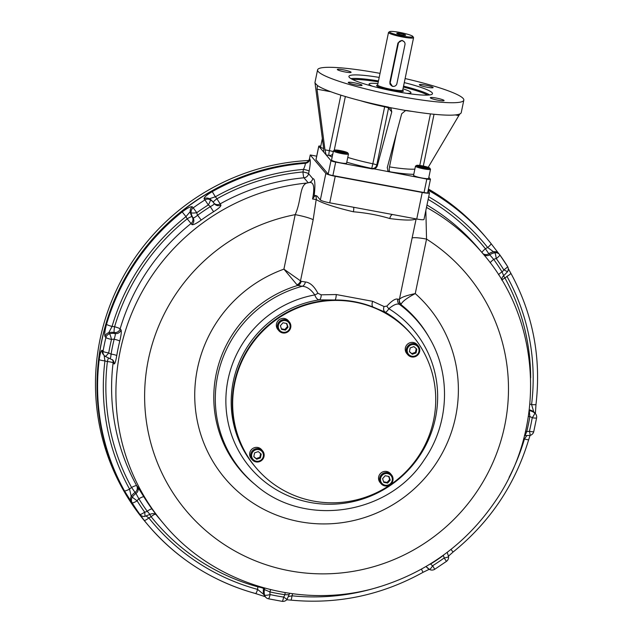 <?xml version="1.0" encoding="UTF-8"?>
<svg xmlns="http://www.w3.org/2000/svg" width="633" height="633" viewBox="0 0 633 633"><rect width="100%" height="100%" fill="white"/><g stroke="black" fill="none" stroke-linecap="round" stroke-linejoin="round"><path stroke-width="0.95" d="M428.248 189.892A221.89 217.356 -40.2 0 1 486.571 238.135A221.89 217.356 -40.2 0 1 486.627 238.206M486.571 238.135L485.02 236.299A221.89 217.356 139.8 0 0 428.43 189.038M308.738 160.481A221.89 217.356 139.8 0 0 115 293.221A221.89 217.356 139.8 0 0 145.946 522.597L147.497 524.433A221.89 217.356 -40.2 0 1 115.665 297.043A221.89 217.356 -40.2 0 1 305.961 162.578M425.993 167.982L418.263 165.988L420.098 165.775L424.885 166.669L427.829 167.769L425.993 167.982M424.664 167.729L424.885 166.669M419.924 166.614L420.098 165.775M416.554 165.419A6.828 0.855 11.7 0 0 416.53 165.664A6.828 0.855 11.7 0 0 423.944 167.927A6.828 0.855 11.7 0 0 429.815 168.164A6.828 0.855 11.7 0 0 423.335 166.06A6.828 0.855 11.7 0 0 416.554 165.419L415.557 166.068A7.683 0.965 11.7 0 0 415.47 166.17A7.683 0.965 11.7 0 0 415.533 166.337A7.683 0.965 11.7 0 0 423.39 168.797A7.683 0.965 11.7 0 0 430.511 169.288A7.683 0.965 11.7 0 0 430.472 169.153A7.683 0.965 11.7 0 0 430.448 169.114M415.47 166.17L413.578 175.294A7.683 0.965 11.7 0 0 420.905 177.794A7.683 0.965 11.7 0 0 428.62 178.403L430.511 169.288M322.363 138.477L320.591 147.038A7.683 0.965 11.7 0 0 320.654 147.212A7.683 0.965 11.7 0 0 323.677 148.486M337.294 151.216L336.653 150.464L340.475 150.852L344.938 151.999L345.578 152.759L337.294 151.216M344.803 152.68L344.938 151.999M340.245 151.975L340.475 150.852M334.525 150.148L333.528 150.796A7.683 0.965 11.7 0 0 333.441 150.899A7.683 0.965 11.7 0 0 341.955 153.637A7.683 0.965 11.7 0 0 348.482 154.017A7.683 0.965 11.7 0 0 348.451 153.882L347.786 152.893A6.828 0.855 11.7 0 0 340.245 150.583A6.828 0.855 11.7 0 0 334.525 150.148A6.828 0.855 11.7 0 0 340.958 152.466A6.828 0.855 11.7 0 0 347.786 152.893M333.441 150.899L331.55 160.022A7.683 0.965 11.7 0 0 340.071 162.76A7.683 0.965 11.7 0 0 346.591 163.132L348.482 154.017M260.63 453.608L259.862 457.287L256.151 458.585L253.825 456.559M261.215 454.114L260.416 457.944L256.705 459.241L253.793 456.71L254.585 452.88L258.296 451.582L261.215 454.114M259.862 457.287L260.416 457.944M256.151 458.585L256.705 459.241M256.017 461.916A6.828 6.686 139.8 0 0 262.608 450.878A6.828 6.686 139.8 0 0 251.594 451.922A6.828 6.686 139.8 0 0 256.017 461.916M256.302 461.212A5.974 5.855 139.8 0 0 263.122 453.442A5.974 5.855 139.8 0 0 253.081 451.574A5.974 5.855 139.8 0 0 256.302 461.212M262.608 450.878L261.611 449.699A6.828 6.686 139.8 0 0 250.597 450.736A6.828 6.686 139.8 0 0 251.174 458.506L252.171 459.685M286.456 323.416L287.485 326.501L284.882 329.461L281.416 328.812M285.436 330.117L281.614 329.397L280.379 325.726L282.983 322.767L286.812 323.479L288.039 327.15L285.436 330.117L284.882 329.461M287.485 326.501L288.039 327.15M277.468 325.077A6.828 6.686 139.8 0 0 285.728 332.823A6.828 6.686 139.8 0 0 289.313 321.904A6.828 6.686 139.8 0 0 277.468 325.077M278.409 325.362A5.974 5.855 139.8 0 0 286.069 332.009A5.974 5.855 139.8 0 0 288.15 321.952A5.974 5.855 139.8 0 0 278.409 325.362M289.313 321.904L288.324 320.725A6.828 6.686 139.8 0 0 278.789 320.021A6.828 6.686 139.8 0 0 277.887 329.532L278.884 330.711M416.237 348.633L415.477 352.312L411.767 353.61L409.432 351.584M409.401 351.734L410.192 347.905L413.903 346.607L416.823 349.139L416.031 352.969L412.32 354.266L409.401 351.734M411.767 353.61L412.32 354.266M415.477 352.312L416.031 352.969M414.378 343.672A6.828 6.686 139.8 0 0 407.787 354.709A6.828 6.686 139.8 0 0 418.801 353.673A6.828 6.686 139.8 0 0 414.378 343.672M414.314 344.637A5.974 5.855 139.8 0 0 407.486 352.407A5.974 5.855 139.8 0 0 417.535 354.274A5.974 5.855 139.8 0 0 414.314 344.637M418.215 345.903L417.218 344.724A6.828 6.686 139.8 0 0 407.692 344.02A6.828 6.686 139.8 0 0 406.79 353.531L407.787 354.709M388.646 476.38L389.675 479.466L387.079 482.425L383.606 481.784M385.173 475.739L389.002 476.451L390.229 480.123L387.633 483.082L383.804 482.37L382.577 478.698L385.173 475.739M387.079 482.425L387.633 483.082M389.675 479.466L390.229 480.123M392.919 480.51A6.828 6.686 139.8 0 0 384.658 472.764A6.828 6.686 139.8 0 0 381.074 483.683A6.828 6.686 139.8 0 0 392.919 480.51M392.207 480.487A5.974 5.855 139.8 0 0 384.54 473.84A5.974 5.855 139.8 0 0 382.459 483.897A5.974 5.855 139.8 0 0 392.207 480.487M391.511 474.877L390.514 473.698A6.828 6.686 139.8 0 0 378.669 476.863A6.828 6.686 139.8 0 0 380.077 482.504L381.074 483.683M412.447 335.545L412.091 335.118A102.411 100.315 139.8 0 0 373.114 307.092A5.119 2.627 109.4 0 1 372.663 301.316L384.073 306.53L386.898 306.095C391.874 300.707 395.498 298.396 397.753 299.164L399.415 299.338A5.119 4.953 -157.2 0 0 401.14 304.149L401.006 304.639L399.463 304.386C397.113 303.318 393.584 304.758 388.868 308.714C387.254 311.246 385.988 312.378 385.062 312.109A102.411 100.315 139.8 0 1 410.975 333.805L412.091 335.118A102.411 100.315 139.8 0 0 269.12 324.539A102.411 100.315 139.8 0 0 255.59 467.257L255.954 467.684A102.411 100.315 139.8 0 0 358.666 499.31A102.411 100.315 139.8 0 0 433.629 420.122A102.411 100.315 139.8 0 0 412.447 335.545A102.411 100.315 139.8 0 0 269.484 324.966A102.411 100.315 139.8 0 0 255.954 467.684M255.487 593.493A221.89 217.356 -40.2 0 1 148.051 525.089L147.608 524.567A221.89 217.356 139.8 0 1 115.523 297.763A221.89 217.356 139.8 0 1 304.797 162.8A5.119 5.017 139.8 0 0 309.49 158.685L310.257 154.974L325.845 173.434A8.538 1.076 11.7 0 0 335.237 176.291L422.235 192.487A8.538 1.076 11.7 0 0 429.49 192.907A8.538 1.076 11.7 0 0 429.419 192.717L428.011 191.055M220.893 205.029A5.119 5.017 -40.2 0 1 214.27 203.549L214.247 203.517C214.373 204.158 213.052 205.203 210.283 206.659L213.582 211.723C218.749 208.439 221.186 206.208 220.893 205.029L216.921 198.794A17.922 17.558 -40.2 0 0 215.347 196.8L209.373 198.738A5.119 5.017 139.8 0 0 204.087 198.857C204 197.361 206.722 194.948 212.253 191.625L215.347 196.8A216.771 212.34 -40.2 0 1 303.484 169.383C304.884 166.313 305.47 164.295 305.241 163.33A5.119 5.017 139.8 0 0 309.933 159.207C310.605 160.861 310.336 164.825 309.126 171.092A5.119 0.641 -168.3 0 0 303.484 169.383L302.954 171.962A5.119 0.641 -168.3 0 1 308.587 173.679L309.126 171.092M308.382 182.755C310.716 182.32 312.18 180.951 312.781 178.641C315.06 178.466 315.479 184.551 314.055 196.895L312.56 199.007C315.028 186.521 313.636 181.109 308.382 182.755L307.068 183.024C299.496 184.947 301.545 200.701 295.192 214.642A17.067 2.144 -168.3 0 1 313.169 219.738L316.199 199.506L312.56 199.007M503.662 275.664L502.048 271.889A7.683 7.525 139.8 0 0 503.805 269.864A216.771 212.34 139.8 0 0 496.256 258.565A5.119 0.546 -98.9 0 0 494.903 252.781L487.663 247.503A5.119 1.029 -38.5 0 0 491.01 243.523L491.01 243.523A5.119 1.029 -38.5 0 0 491.002 243.515L498.859 253.738M529.884 404.068A17.922 17.558 -40.2 0 1 531.578 404.566A216.771 212.34 -40.2 0 0 506.954 276.376A5.119 1.013 -29 0 0 510.768 273.108L510.768 273.108A5.119 1.013 -29 0 0 510.744 273.076L508.236 268.566L510.768 273.108C532.986 313.984 541.397 357.748 535.993 404.408L535.993 404.408A5.119 0.704 7 0 1 531.578 404.566L533.738 411.846A5.119 5.017 -40.2 0 1 534.584 412.637L534.553 412.597M526.656 435.876L524.448 438.993A5.119 0.578 16.4 0 0 528.697 439.65L528.697 439.65A5.119 0.578 16.4 0 0 528.697 439.642L530.082 435.409M450.973 549.397L453.062 552.055C489.879 522.217 515.096 484.751 528.697 439.65M421.428 569.138L423.01 572.327L429.237 569.289M288.656 596.523L291.995 595.803A5.119 0.752 95.8 0 1 290.808 600.116L290.808 600.116C337.516 604.539 381.58 595.273 423.01 572.327M264.515 588.097A5.119 5.017 -40.2 0 1 264.436 589.584L269.974 591.926A7.683 7.525 139.8 0 0 270.149 594.569A5.119 0.926 166.1 0 1 264.554 595.083L257.584 589.402A5.119 0.855 105.3 0 1 255.574 593.556L265.543 596.8M146.215 516.101L148.842 517.952A5.119 1.029 141.5 0 1 144.174 520.358L139.853 514.344A5.119 5.017 -40.2 0 0 140.099 514.653L139.213 513.6A5.119 5.017 -40.2 0 1 139.205 513.592A5.119 5.017 -40.2 0 1 138.975 513.292M156.557 515.207L156.588 515.238A5.119 5.017 -40.2 0 1 156.636 515.309L152.015 509.043A5.119 1.029 -35.8 0 0 147.204 511.266A214.207 209.832 139.8 0 1 138.88 498.804A5.119 1.021 148.3 0 1 143.889 496.881L137.598 486.801A5.119 5.017 -40.2 0 1 135.945 493.463L138.88 498.804A7.683 7.525 139.8 0 0 137.124 500.83L131.237 496.462L129.551 489.08A5.119 1.013 151 0 1 124.432 490.804A221.89 217.356 -40.2 0 1 99.223 359.584C100.149 353.309 101.13 350.223 102.158 350.318L103.044 351.37A5.119 5.017 -40.2 0 0 104.136 355.437L103.25 354.393A5.119 5.017 -40.2 0 1 102.158 350.318M140.099 514.653A5.119 5.119 0 0 0 144.807 516.401A5.119 0.546 81.1 0 0 144.672 512.137A216.771 212.34 139.8 0 1 137.124 500.83A5.119 1.021 148.1 0 1 132.131 502.776A5.119 5.017 139.8 0 1 132.123 497.514A12.802 12.541 139.8 0 1 135.945 493.463L135.058 492.411A12.802 12.541 -40.2 0 0 131.237 496.462A5.119 5.017 139.8 0 0 131.245 501.724L124.432 490.804M104.097 355.176L104.928 360.889A5.119 0.704 -173 0 1 99.223 359.584M121.022 329.904L120.135 328.859A5.119 5.017 -40.2 0 1 114.272 332.499L115.151 333.544A12.802 12.541 139.8 0 0 109.628 333.773A5.119 5.017 139.8 0 0 105.901 337.579A5.119 0.617 -166.5 0 0 111.503 339.446A216.771 212.34 139.8 0 0 108.71 352.921A5.119 1.005 126.3 0 1 105.015 356.26L112.856 360.09A5.119 5.017 -40.2 0 1 112.856 360.09A5.119 5.017 -40.2 0 1 113.987 363.896C114.802 364.299 115.72 361.538 116.749 355.619A5.119 0.673 9.7 0 0 111.084 354.084A214.207 209.832 139.8 0 1 114.154 339.225A5.119 0.617 -166.3 0 1 119.756 341.116C121.196 335.11 121.623 331.375 121.022 329.904A5.119 5.017 -40.2 0 1 115.151 333.544C115.475 334.335 115.143 336.226 114.154 339.225A7.683 7.525 139.8 0 0 111.503 339.446A5.119 0.451 -104.8 0 0 109.628 333.773L108.741 332.729L112.057 326.462A5.119 0.578 -163.6 0 1 106.518 324.349A221.89 217.356 -40.2 0 1 182.185 211.905C187.352 208.012 190.731 206.303 192.321 206.793L193.207 207.846A5.119 5.017 -40.2 0 0 191.103 212.712L190.216 211.659L185.975 216.613L182.185 211.905M191.894 224.588C193.097 225.158 196.198 223.647 201.215 220.062L197.607 215.212C195.217 217.238 193.69 218.108 193.025 217.831A5.119 5.017 -40.2 0 1 191.894 224.588L187.218 218.836A17.922 17.558 -40.2 0 1 185.975 216.613A216.771 212.34 -40.2 0 0 112.057 326.462A17.922 17.558 -40.2 0 1 114.605 326.731A214.207 209.832 -40.2 0 1 187.218 218.836A5.119 1.021 146.6 0 1 192.139 216.787A5.119 5.017 139.8 0 1 191.008 223.536A209.088 204.815 -40.2 0 0 120.135 328.859A5.119 0.578 16.5 0 0 114.605 326.731A5.119 0.799 -79.8 0 0 114.272 332.499A12.802 12.541 -40.2 0 0 108.741 332.729A5.119 5.017 139.8 0 0 105.015 336.527C104.35 334.675 104.849 330.616 106.518 324.349M428.763 564.881L430.511 563.813M524.448 435.575C524.939 435.757 525.714 434.388 526.775 431.477A5.119 0.617 13.7 0 0 525.532 431.215M105.015 336.527L105.901 337.579A221.89 217.356 139.8 0 0 103.044 351.37A5.119 0.673 -170.1 0 0 108.71 352.921A7.683 7.525 139.8 0 0 111.084 354.084C110.815 357.131 110.451 358.579 110.007 358.42M131.245 501.724L132.131 502.776A221.89 217.356 139.8 0 0 139.853 514.344A5.119 1.029 144.4 0 0 144.672 512.137A7.683 7.525 139.8 0 0 147.204 511.266L149.879 514.32M285.238 592.686A5.119 0.783 -81.5 0 0 284.826 594.696C287.888 594.822 289.376 594.656 289.297 594.213M282.176 601.35A5.119 5.119 0 0 0 287.042 599.356L283.616 597.077A5.119 0.783 98.7 0 1 282.176 601.35L268.384 598.786A5.119 0.823 102.4 0 0 270.149 594.569A216.771 212.34 139.8 0 0 283.616 597.077A7.683 7.525 139.8 0 0 284.826 594.696A214.207 209.832 139.8 0 1 269.974 591.926A5.119 0.823 102.6 0 1 270.623 589.679M443.195 555.307L443.322 555.489A214.207 209.832 139.8 0 1 430.646 564.035A7.683 7.525 139.8 0 0 432.648 565.744A216.771 212.34 139.8 0 0 444.137 557.99A5.119 0.878 -7.9 0 0 448.544 556.502A5.119 0.878 -7.9 0 0 448.504 556.415M528.357 416.427A5.119 0.673 -170.3 0 1 529.853 416.617L529.22 410.247M490.243 262.845A5.119 1.029 144.2 0 1 493.724 259.427L488.842 253.754A12.802 12.541 -40.2 0 1 494.017 251.728A5.119 5.017 -40.2 0 1 498.622 253.422A5.119 5.017 -40.2 0 1 498.622 253.429L491.01 243.523A221.89 217.356 -40.2 0 0 487.125 238.791L491.01 243.523M483.644 254.513A5.119 5.017 -40.2 0 0 489.72 254.806A12.802 12.541 139.8 0 1 494.903 252.781A5.119 5.017 -40.2 0 1 499.746 254.782A5.119 1.029 -35.6 0 1 496.256 258.565A7.683 7.525 139.8 0 0 493.724 259.427A214.207 209.832 139.8 0 1 502.048 271.889A5.119 1.021 -31.7 0 0 498.527 274.762M384.073 306.53A5.119 3.79 -63.4 0 0 385.062 312.109L373.114 307.092A102.411 100.315 139.8 0 0 335.007 299.995A102.411 100.315 139.8 0 0 242.21 359.433A102.411 100.315 139.8 0 0 255.59 467.257L254.482 465.935A102.411 100.315 139.8 0 1 238.182 364.877A102.411 100.315 139.8 0 1 319.277 299.86C317.347 299.599 315.851 297.953 314.791 294.923C310.93 289.392 306.752 286.512 302.25 286.282L297.827 285.428L296.98 284.755L283.908 269.144L301.15 281.321L305.328 281.954C310.004 282.468 314.19 286.227 317.885 293.253L321.176 294.82L336.242 294.535L372.663 301.316M428.185 190.201A221.89 217.356 -40.2 0 1 487.125 238.791L486.682 238.269A221.89 217.356 139.8 0 0 428.24 189.955M316.69 156.177L310.257 154.974M314.055 196.895L315.274 195.423L317.204 196.246L320.345 199.965A8.538 1.076 11.7 0 0 329.738 202.821L335.237 176.291M329.738 202.821L416.743 219.018A8.538 1.076 11.7 0 0 423.991 219.437L429.49 192.907M392.65 214.532A5.119 2.556 -82.5 0 0 389.801 218.551C378.661 215.165 366.523 212.91 353.38 211.77A5.119 1.06 -76.8 0 0 353.491 207.244M316.603 195.771L317.204 196.246M315.274 195.423A5.119 4.85 -56.2 0 1 316.199 199.506A52.056 6.544 11.7 0 0 353.38 211.77M412.083 238.158L399.415 299.338C401.045 297.383 406.323 295.469 415.256 293.593A132.954 130.24 -40.2 0 1 407.897 494.27A132.954 130.24 -40.2 0 1 210.686 457.556A132.954 130.24 -40.2 0 1 283.908 269.144L295.192 214.642A183.483 179.74 -40.2 0 0 162.349 473.943A183.483 179.74 -40.2 0 0 446.115 526.767A183.483 179.74 -40.2 0 0 426.547 239.092A17.067 2.144 11.7 0 0 412.083 238.158L416.134 218.907M401.14 304.149C402.438 301.387 407.138 297.874 415.256 293.593L426.547 239.092L425.843 210.504M399.233 299.583A5.119 5.096 -103 0 0 401.006 304.639A115.894 113.529 139.8 0 1 428.414 336.17L429.34 337.769C451.313 374.601 449.216 424.094 424.316 459.7C388.702 515.294 304.141 527.954 255.313 484.712A115.57 113.212 -40.2 0 1 218.393 372.473A115.57 113.212 -40.2 0 1 302.25 286.282A5.119 4.312 -83.8 0 0 305.328 281.954M397.753 299.164A5.119 4.953 -70.2 0 0 399.463 304.386A115.57 113.212 -40.2 0 1 429.34 337.769M386.898 306.095A5.119 2.318 -139.7 0 0 388.868 308.714A106.803 104.619 -40.2 0 1 401.678 476.554A106.803 104.619 -40.2 0 1 235.998 445.703A106.803 104.619 -40.2 0 1 314.791 294.923A5.119 1.503 -25.4 0 0 317.885 293.253M336.242 294.535A5.119 1.155 -87.3 0 1 335.007 299.995L319.277 299.86A5.119 2.572 -91.9 0 0 321.176 294.82M301.15 281.321A5.119 4.708 -74 0 1 297.827 285.428A115.894 113.529 139.8 0 0 216.51 372.552A115.894 113.529 139.8 0 0 253.888 483.525L255.313 484.712M313.169 219.738L300.493 280.925A5.119 4.629 -44.3 0 1 296.98 284.755M404.962 44.666A3.41 3.347 139.8 0 0 400.839 40.789A3.41 3.347 139.8 0 0 398.339 43.432L390.268 82.401A3.41 3.347 139.8 0 0 394.399 86.27A3.41 3.347 139.8 0 0 396.899 83.627L404.962 44.666M389.801 83.714A3.41 3.347 139.8 0 0 390.197 84.3L390.972 85.218M380.037 73.365A74.67 9.392 11.7 0 0 317.576 69.875L315.005 82.314A74.67 9.392 11.7 0 0 314.981 82.622L323.645 148.264L323.677 152.023L330.98 160.679A4.265 0.538 11.7 0 0 335.68 162.103L372.133 168.892C374.783 169.09 376.516 168.038 377.331 165.743L391.764 111.891L388.543 108.077A4.265 4.178 139.8 0 0 388.63 107.143L391.02 108.528L391.764 111.891M320.781 146.12A4.265 0.538 11.7 0 0 318.763 146.16L315.978 159.635A4.265 0.538 11.7 0 0 316.009 159.73L328.187 174.154A4.265 0.538 11.7 0 0 332.887 175.578L424.031 192.543A4.265 0.538 11.7 0 0 427.655 192.756L430.448 179.281A4.265 0.538 11.7 0 0 430.416 179.186L428.842 177.335M318.763 146.16A4.265 0.538 11.7 0 0 318.803 146.255L323.74 152.07M360.438 100.687A44.801 5.634 11.7 0 0 384.65 106.811A4.265 0.538 -168.3 0 1 388.543 108.077L376.746 165.055A4.265 4.178 -40.2 0 1 371.737 168.425L426.824 179.076A4.265 0.538 11.7 0 0 430.448 179.281M348.332 82.599A7.042 0.886 11.7 0 0 355.532 84.854A7.042 0.886 11.7 0 0 362.06 85.305A7.042 0.886 11.7 0 0 355.342 83.01A7.042 0.886 11.7 0 0 348.269 82.448A7.042 0.886 11.7 0 0 348.332 82.599M343.292 69.812A7.042 0.886 11.7 0 0 337.31 69.464A7.042 0.886 11.7 0 0 337.365 69.622A7.042 0.886 11.7 0 0 344.574 71.869A7.042 0.886 11.7 0 0 351.101 72.32A7.042 0.886 11.7 0 0 343.292 69.812M433.067 87.441A7.042 0.886 11.7 0 0 425.867 85.186A7.042 0.886 11.7 0 0 419.339 84.735A7.042 0.886 11.7 0 0 419.394 84.893A7.042 0.886 11.7 0 0 426.602 87.14A7.042 0.886 11.7 0 0 433.13 87.591A7.042 0.886 11.7 0 0 433.067 87.441M438.107 100.228A7.042 0.886 11.7 0 0 444.089 100.576A7.042 0.886 11.7 0 0 437.371 98.281A7.042 0.886 11.7 0 0 430.298 97.719A7.042 0.886 11.7 0 0 430.353 97.87A7.042 0.886 11.7 0 0 438.107 100.228M410.516 93.225A21.332 2.682 -168.3 0 1 410.588 93.89M368.928 85.257A21.332 2.682 -168.3 0 1 369.427 84.608M404.273 82.607A42.672 5.365 -168.3 0 1 432.481 93.676A42.672 5.365 -168.3 0 1 396.234 91.579A42.672 5.365 -168.3 0 1 348.918 76.364A42.672 5.365 -168.3 0 1 379.199 77.416M317.576 69.875A74.67 9.392 11.7 0 0 318.193 71.521A74.67 9.392 11.7 0 0 394.604 95.385A74.67 9.392 11.7 0 0 463.823 100.164A74.67 9.392 11.7 0 0 405.112 78.555M459.867 113.94L458.822 115.586L455.301 114.929M427.829 167.959L458.822 115.586M414.852 169.138A44.801 5.634 11.7 0 1 389.493 166.883A4.265 1.456 -80.9 0 0 389.968 171.82L388.005 170.942L387.269 167.595L401.71 113.742L405.634 110.514L406.845 110.538A74.67 9.392 11.7 0 0 461.243 112.595L463.823 100.164M389.793 107.563L405.634 110.514M330.901 91.769L317.03 89.19L317.41 85.51A74.67 9.392 11.7 0 0 388.622 107.143M340.863 95.148L329.366 150.654A4.265 0.673 -79.5 0 0 329.057 155.457L326.106 154.911L324.974 149.839L317.03 89.19M314.957 82.963L317.41 85.51M396.804 33.422A4.542 0.57 11.7 0 0 401.172 34.815A4.542 0.57 11.7 0 0 405.611 35.226A4.542 0.57 11.7 0 0 401.33 33.684A4.542 0.57 11.7 0 0 396.788 33.399A4.542 0.57 11.7 0 0 396.804 33.422M389.611 32.077A11.948 1.503 11.7 0 0 402.58 36.041A11.948 1.503 11.7 0 0 412.858 36.453A11.948 1.503 11.7 0 0 401.52 32.766A11.948 1.503 11.7 0 0 389.651 31.65A11.948 1.503 11.7 0 0 389.611 32.077M402.984 88.834A21.332 2.682 -168.3 0 1 410.904 92.663A21.332 2.682 -168.3 0 1 407.066 93.391M372.354 86.207A21.332 2.682 -168.3 0 1 369.118 84.007A21.332 2.682 -168.3 0 1 377.909 83.635M404.258 41.849L402.018 40.354L397.959 42.981L389.801 82.361L392.492 86.365L393.536 86.389M389.651 31.65L388.646 32.291A12.802 1.606 11.7 0 0 388.504 32.473A12.802 1.606 11.7 0 0 388.615 32.758A12.802 1.606 11.7 0 0 402.707 37.038A12.802 1.606 11.7 0 0 413.578 37.663A12.802 1.606 11.7 0 0 413.515 37.442L412.858 36.453M304.797 162.8L305.241 163.33A221.89 217.356 -40.2 0 0 212.253 191.625M309.49 158.685L309.933 159.207M214.144 203.367A5.119 5.017 -40.2 0 0 220.007 203.976A209.088 204.815 -40.2 0 1 303.982 177.794A5.119 5.017 139.8 0 0 308.587 173.679L312.781 178.641M308.2 182.787L303.982 177.794A5.119 0.593 84.7 0 1 302.954 171.962A214.207 209.832 -40.2 0 0 216.921 198.794A5.119 1.021 -34.1 0 0 213.305 202.299M428.691 196.768A216.771 212.34 -40.2 0 1 487.663 247.503A17.922 17.558 -40.2 0 0 485.408 248.777L488.842 253.754A5.119 5.017 139.8 0 1 482.765 253.469M499.754 254.798L507.492 266.374A5.119 5.119 0 0 1 507.531 271.715L503.805 269.864A5.119 1.021 -31.9 0 0 507.492 266.374A5.119 1.021 -31.9 0 0 507.476 266.351A221.89 217.356 139.8 0 0 499.746 254.782A5.119 1.029 -35.6 0 0 499.746 254.782A5.119 5.119 0 0 0 499.508 254.474L498.622 253.429M535.471 413.689A5.119 5.119 0 0 1 536.602 417.867A5.119 0.673 9.9 0 1 532.218 417.772A7.683 7.525 139.8 0 0 529.853 416.617A214.207 209.832 139.8 0 1 526.775 431.477A7.683 7.525 139.8 0 0 529.433 431.247A216.771 212.34 139.8 0 0 532.218 417.772A5.119 1.005 -53.7 0 0 534.624 412.898A5.119 5.017 -40.2 0 1 535.471 413.689L534.584 412.637M529.172 410.603A5.119 5.017 -40.2 0 0 529.599 410.706A12.802 12.541 139.8 0 1 534.624 412.898L533.738 411.846A12.802 12.541 -40.2 0 0 529.275 409.78M533.746 431.659A5.119 5.119 0 0 1 530.074 435.409A5.119 0.451 75.2 0 0 529.433 431.247A5.119 0.617 13.5 0 0 533.746 431.659L536.602 417.867M523.61 438.946A17.922 17.558 -40.2 0 0 524.448 438.993A216.771 212.34 -40.2 0 1 509.074 477.417M443.322 555.489A7.683 7.525 139.8 0 1 444.137 557.99L446.471 561.36A5.119 5.119 0 0 0 448.544 556.502L447.199 552.34M434.713 569.289A5.119 5.119 0 0 1 429.396 569.384A5.119 0.973 120.3 0 1 429.348 569.336A12.802 12.541 139.8 0 1 426.151 566.646L426.033 566.511A12.802 12.541 139.8 0 0 426.151 566.646L429.396 569.384A5.119 0.973 120.3 0 0 432.648 565.744L434.713 569.289L446.471 561.36M379.578 586.736A216.771 212.34 -40.2 0 1 291.995 595.803A17.922 17.558 -40.2 0 0 292.604 593.786M263.637 587.851A5.119 5.017 -40.2 0 1 263.55 588.532L264.436 589.584A12.802 12.541 139.8 0 0 264.554 595.083A5.119 5.017 139.8 0 0 265.567 597.085A5.119 5.119 0 0 0 268.384 598.786M258.106 586.213A5.119 0.855 -74.6 0 0 257.908 586.854A5.119 0.649 -168.6 0 1 263.55 588.532A12.802 12.541 -40.2 0 0 263.668 594.039A5.119 5.017 139.8 0 0 264.681 596.033A5.119 5.017 139.8 0 0 264.689 596.041L265.567 597.085M255.574 593.556C212.68 581.545 176.836 558.725 148.051 525.089A221.89 217.356 -40.2 0 1 144.174 520.358M155.267 514.186A5.119 1.029 -38.6 0 0 151.089 516.67A214.207 209.832 -40.2 0 0 257.908 586.854A17.922 17.558 -40.2 0 0 257.584 589.402A216.771 212.34 -40.2 0 1 148.842 517.952A17.922 17.558 -40.2 0 0 151.089 516.67L149.712 514.55M112.381 359.599A5.119 5.017 139.8 0 1 113.101 362.844A209.088 204.815 -40.2 0 0 136.712 485.756A5.119 1.013 -28.9 0 0 131.585 487.473A17.922 17.558 -40.2 0 0 129.551 489.08A216.771 212.34 -40.2 0 1 104.928 360.889A17.922 17.558 -40.2 0 0 107.396 361.554A5.119 0.807 100.9 0 1 108.433 358.041M104.983 356.229A5.119 5.017 -40.2 0 1 104.136 355.437A5.119 5.119 0 0 0 105.015 356.26A5.119 1.005 126.3 0 1 104.983 356.229M214.247 203.517A12.802 12.541 139.8 0 0 210.259 199.791A5.119 0.973 -59.7 0 1 208.289 204.95L204.973 199.901A221.89 217.356 139.8 0 0 193.207 207.846L196.792 212.704A7.683 7.525 139.8 0 0 197.607 215.212A214.207 209.832 139.8 0 1 210.283 206.659A7.683 7.525 139.8 0 0 208.289 204.95A216.771 212.34 139.8 0 0 196.792 212.704A5.119 0.878 172.1 0 1 191.103 212.712A12.802 12.541 139.8 0 0 193.025 217.831L192.139 216.787A12.802 12.541 -40.2 0 1 190.216 211.659A5.119 5.017 -40.2 0 1 192.321 206.793M214.547 203.921L214.555 203.937A5.119 5.017 -40.2 0 1 214.555 203.929L212.569 201.429A12.802 12.541 -40.2 0 0 209.373 198.738L210.259 199.791A5.119 5.017 139.8 0 0 204.973 199.901L204.087 198.857M113.987 363.896L113.101 362.844A5.119 0.712 6.9 0 0 107.396 361.554A214.207 209.832 -40.2 0 0 131.585 487.473L135.058 492.411A5.119 5.017 -40.2 0 0 136.712 485.756L137.598 486.801M119.756 341.116A209.088 204.815 139.8 0 0 116.749 355.619M143.889 496.881A209.088 204.815 139.8 0 0 152.015 509.043M426.484 207.41A209.088 204.815 -40.2 0 1 482.995 253.738C541.563 320.899 546.611 427.362 495.069 501.581C467.455 541.895 430.495 569.795 384.207 585.288C306.269 611.628 215.054 586.198 163.472 523.515L159.16 518.403A209.088 204.815 -40.2 0 1 156.319 514.969M501.834 280.095A5.119 1.013 151.1 0 1 504.92 277.982A214.207 209.832 -40.2 0 1 530.652 377.838M482.022 252.591A5.119 1.029 141.4 0 1 485.408 248.777A214.207 209.832 -40.2 0 0 428.145 199.403M506.954 276.376A17.922 17.558 -40.2 0 1 504.92 277.982L503.528 275.893M426.974 205.037A209.088 204.815 -40.2 0 1 478.675 248.627L482.995 253.738M213.582 211.723A209.088 204.815 139.8 0 0 201.215 220.062M320.345 199.965L325.845 173.434M416.743 219.018L422.235 192.487M389.801 218.551A52.056 6.544 11.7 0 0 415.865 218.852M163.472 523.515A209.088 204.815 -40.2 0 1 132.344 311.895A209.088 204.815 -40.2 0 1 307.068 183.024M398.339 43.432L397.959 42.981M390.268 82.401L389.888 81.942M352.66 79.544A41.818 5.254 -168.3 0 1 378.281 81.879M403.348 87.069A41.818 5.254 -168.3 0 1 427.781 95.1M350.967 78.627A42.672 5.365 -168.3 0 1 378.471 80.937M403.545 86.128A42.672 5.365 -168.3 0 1 429.696 94.934M330.98 160.679L328.187 174.154M335.68 162.103L332.887 175.578M318.803 146.255L316.009 159.73M426.824 179.076L424.031 192.543M434.04 114.264L423.311 166.052M419.774 165.45L430.448 113.893M387.8 170.681A4.265 4.178 139.8 0 0 389.968 171.82A49.073 6.172 11.7 0 0 413.776 174.352M405.429 110.538A44.801 5.634 11.7 0 0 412.249 111.416M389.493 166.883L396.385 133.61M347.778 157.403A44.801 5.634 11.7 0 0 372.845 163.781L384.745 106.344M346.789 162.19A49.073 6.172 11.7 0 0 371.737 168.425L372.845 163.781A4.265 0.538 -168.3 0 1 376.746 165.055L377.331 165.743M334.208 150.353L345.357 96.517M324.974 149.839L329.366 150.654A4.265 0.538 -168.3 0 1 333.282 151.675M332.167 157.039A49.073 6.172 11.7 0 1 329.057 155.457A4.265 3.972 120.6 0 0 332.776 154.096M377.537 85.162A13.657 1.717 11.7 0 0 391.78 90.432A13.657 1.717 11.7 0 0 402.723 90.377M388.504 32.473L377.648 84.909A12.802 1.606 11.7 0 0 391.843 89.475A12.802 1.606 11.7 0 0 402.723 90.1L402.517 90.321M429.815 168.164L430.472 169.153M535.376 413.578L535.993 404.408M453.062 552.055L448.488 556.122M290.808 600.116L286.694 599.775M530.074 435.409L524.472 435.623M507.531 271.715L502.467 276.985L501.542 279.596M156.588 515.238C154.927 513.426 152.719 513.149 149.942 514.4L144.807 516.401M287.042 599.356L289.645 593.374M369.118 84.007L368.904 85.044M410.904 92.663L410.69 93.7M413.578 37.663L402.723 90.1"/></g></svg>
